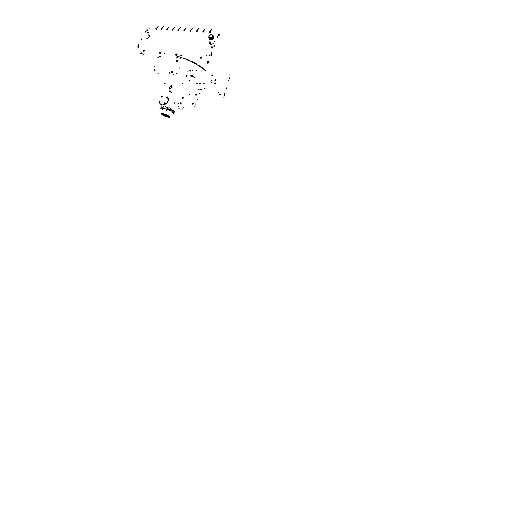 <?xml version="1.0" encoding="UTF-8"?>
<svg xmlns="http://www.w3.org/2000/svg" width="529" height="529" viewBox="0 0 529 529"><rect width="100%" height="100%" fill="white"/><g stroke="black" fill="none" stroke-linecap="round" stroke-linejoin="round"><path stroke-width="0.79" d="M208.77 37.268L209.96 38.121L211.613 37.936L212.923 36.904L213.127 35.602M208.71 37.103L209.563 38.022L211.276 38.075L212.916 36.951L213.147 35.655M208.737 37.209L209.59 38.114L211.309 38.187L212.757 37.308L213.18 35.76M208.803 37.4L210 38.253L211.653 38.042L212.962 37.004L213.161 35.694M208.763 37.321L209.749 38.273L211.349 38.273L212.81 37.367L213.194 35.807M208.829 37.506L210.026 38.366L211.673 38.181L212.989 37.169L213.22 35.866M208.849 37.599L210.397 38.478M208.796 37.427L209.782 38.405L211.375 38.405L212.83 37.526L213.253 35.972M208.882 37.704L209.94 38.531L211.739 38.405L213.055 37.387L213.286 36.084M208.823 37.539L209.947 38.557L211.752 38.379L213.068 37.334L213.266 36.018M208.849 37.645L209.709 38.557L211.441 38.604L213.101 37.447L213.299 36.124M208.915 37.837L209.98 38.663L211.772 38.518L213.088 37.493L213.326 36.19M208.935 37.923L210.489 38.809M208.876 37.751L209.742 38.69L211.468 38.743L213.127 37.605L213.359 36.296M208.962 38.035L210.033 38.862L211.838 38.736L213.161 37.711L213.392 36.402M208.902 37.863L209.901 38.848L211.507 38.829L213.174 37.665L213.372 36.336M208.935 37.969L210.059 38.974L211.884 38.822L213.207 37.771L213.405 36.441M208.995 38.161L210.066 38.994L211.871 38.848L213.194 37.824L213.425 36.508M209.021 38.247L210.582 39.139M208.962 38.075L209.96 39.067L211.567 39.073L213.035 38.181L213.465 36.613M209.048 38.359L210.119 39.192L211.944 39.04L213.273 37.989L213.478 36.66M208.988 38.187L209.987 39.179L211.6 39.186L213.068 38.293L213.498 36.719M209.074 38.465L210.291 39.338L211.977 39.153L213.313 38.095L213.511 36.766M209.015 38.293L209.887 39.239L211.626 39.291L213.299 38.148L213.531 36.825M209.59 38.987L210.641 39.358M209.1 38.571L210.178 39.417L212.01 39.258L213.346 38.207L213.544 36.871M209.107 38.597L210.324 39.47L212.003 39.285L213.332 38.253L213.564 36.931M209.623 39.1L210.668 39.47M211.567 34.544L209.305 35.344L208.737 37.156L210.225 38.048L212.546 37.209L213.127 35.595L211.547 34.564M208.684 36.99L209.663 37.962L211.243 37.962L212.883 36.838L213.114 35.542M211.521 34.59L210.106 34.861L209.034 35.741L209.107 37.46L211.203 37.817L212.757 36.759L212.889 35.317L211.521 34.59M210.297 37.784L212.499 36.865L212.876 35.919L212.46 35.073L210.853 34.755L209.266 35.661L209.021 37.056L210.297 37.784M210.575 42.188L210.535 43.299L211.243 44.026L213.888 43.768M209.253 39.06L210.456 39.88L212.116 39.695L213.445 38.67L213.69 37.347M209.702 39.424L210.76 39.801M213.683 37.308L213.405 38.617L211.739 39.735L210.033 39.682L209.147 38.776L210.258 39.642L212.076 39.477L213.412 38.419L213.617 37.083L213.412 38.425L212.076 39.483L210.377 39.668L209.16 38.789M209.219 38.954L210.423 39.774L212.083 39.589L213.418 38.564L213.663 37.242M209.682 39.318L210.727 39.688M213.65 37.195L213.18 38.756L211.706 39.629L210 39.576L209.114 38.67M209.649 39.206L210.701 39.582M213.577 36.977L212.949 38.809L210.654 39.622L212.936 38.855L213.604 37.037M214.867 41.619L214.318 40.991M210.529 39.159L212.817 38.372L213.438 36.547M210.436 38.829L212.711 38.042L213.339 36.23M210.344 38.491L212.612 37.718L213.233 35.912M211.924 52.153L211.474 52.483L211.547 53.627L211.924 52.153M211.679 52.126L211.468 53.528L211.673 52.126M224.805 93.117L224.514 94.241L224.805 93.117M217.578 35.985L217.459 37.116L217.578 35.985M217.525 36.104L217.862 36.223L217.578 37.255L217.525 36.104M228.68 80.024L228.574 80.653L228.68 80.024M228.66 80.097L228.627 80.851L228.66 80.097M214.113 45.441L213.981 46.605L214.113 45.441M214.04 45.593L214.404 45.686L214.093 46.737L214.04 45.593M226.3 87.794L226.181 88.449L226.3 87.794M226.267 87.893L226.24 88.647L226.267 87.893M209.596 55.4L210.165 55.076M223.602 97.038L224.012 96.807M229.89 74.536L229.97 74.893M224.461 94.089L224.633 93.177L224.461 94.089M211.296 54.877L211.223 55.36M206.522 55.208L207.084 54.89M220.004 94.81L220.117 94.235M208.188 62.091L208.267 61.536M214.886 80.54L215.012 79.899M138.367 44.35L138.267 45.646M138.638 44.462L138.353 45.692L138.043 44.839L138.763 44.476L138.605 45.659L138.638 44.462M145.958 32.005L145.779 31.039L145.958 32.005M145.66 32.137L145.693 31.079M141.673 39.82L141.494 38.862L141.673 39.82M141.342 39.973L141.402 38.895M149.429 28.103L148.841 28.103M136.178 47.107L136.046 46.777M138.095 47.141L138.234 47.478M156.564 28.837L155.976 29.188M161.768 28.956L161.682 29.445L161.173 29.32M167.243 29.287L167.098 29.809L166.661 29.551M172.877 29.617L172.758 30.133L172.249 29.961M178.67 29.961L178.524 30.497L178.048 30.239M184.628 30.318L184.502 30.854L183.98 30.629M190.771 30.682L190.632 31.231L190.037 31.066L190.744 31.079L190.724 30.563M197.046 31.046L196.953 31.614L196.418 31.337L196.834 31.628M203.705 31.793L203.169 32.064L202.924 31.7M209.715 32.137L209.94 32.467L210.39 32.077M181.222 54.99L180.766 55.651L181.387 55.505L181.222 54.99M180.713 55.605L181.48 55.195M141.276 39.9L141.627 38.875L141.845 39.701L141.276 39.9M145.587 32.051L145.878 31.039L146.136 31.872L145.587 32.051M210.006 41.533L209.57 43.418M209.973 41.421L209.663 43.629L211.712 44.833M213.934 46.235L213.981 45.798M211.408 53.29L211.534 52.285M148.173 34.901L149.317 35.463M148.107 34.795L149.337 35.509L149.284 36.924L147.617 38.597L145.839 39.007M203.539 31.423L203.718 31.766M176.64 54.461L175.972 54.791L175.608 54.361L175.873 54.877L176.501 54.738L176.646 53.991L176.646 54.447M164.433 53.694L164.896 53.072L164.281 53.244L164.433 53.694M211.878 47.703L212.486 47.564M143.174 50.837L143.703 51.253L144.324 50.361L143.194 50.42L143.577 50.923L143.928 50.586M164.975 53.191L164.274 53.627M196.543 70.271L197.033 70.205M201.377 70.998L201.866 70.939M180.878 55.221L180.766 55.651M181.487 55.221L180.792 55.664M164.85 53.105L164.327 53.667M164.982 53.224L164.36 53.68M141.706 53.561L141.481 53.045L141.415 53.489M141.501 53.026L141.746 53.502M154.336 70.093L154.534 69.815M154.957 70.45L154.666 70.106M154.653 70.159L154.99 69.841L155.004 70.423L154.66 70.145M212.01 74.615L211.805 75.065M205.067 88.522L204.591 88.436M159.421 56.398L159.031 56.557M206.118 70.82L205.874 70.595M205.497 70.251L205.239 70.026M204.148 69.094L203.857 68.856M203.414 68.505L203.11 68.261M202.64 67.904L202.309 67.652M201.82 67.295L201.47 67.038M200.954 66.674L200.577 66.416M200.028 66.046L199.631 65.781M199.056 65.411L198.626 65.14M196.914 64.102L196.424 63.824M195.737 63.434L195.208 63.143M194.474 62.753L193.905 62.455M193.118 62.052L192.496 61.748M190.05 60.61L189.296 60.28M188.278 59.856L187.438 59.513M186.287 59.069L185.646 58.831M183.986 58.25L182.816 57.866M181.163 57.363L180.078 57.059M179.781 56.98L177.129 56.332M198.018 89.229L198.547 89.242M199.823 89.256L200.233 89.249M201.258 89.216L201.602 89.189M211.957 80.368L210.84 81.182M204.941 83.146L204.564 83.198M203.685 83.298L203.242 83.331M200.279 83.423L199.545 83.403M197.436 83.271L195.968 83.113M160.194 56.524L159.804 56.663M159.269 56.861L158.892 57.026M158.442 57.238L158.125 57.396M205.523 70.734L205.272 70.509M204.201 69.583L203.916 69.352M203.48 68.995L203.176 68.757M202.713 68.4L202.395 68.155M201.906 67.798L201.569 67.547M201.053 67.183L200.689 66.932M200.154 66.561L199.764 66.304M199.195 65.933L198.778 65.662M197.099 64.637L196.623 64.359M195.942 63.969L195.432 63.685M194.712 63.295L194.156 63.004M193.389 62.607L192.787 62.303M190.407 61.179L189.686 60.855M188.701 60.432L187.894 60.101M186.79 59.665L185.891 59.321M184.608 58.858L183.523 58.488M181.996 57.998L180.607 57.588M178.511 57.033L176.977 56.676M198.461 89.315L198.964 89.328M200.187 89.328L200.584 89.322M201.575 89.275L201.906 89.249M159.95 56.464L159.507 56.623M158.184 57.205L157.88 57.363M204.69 70.132L204.419 69.907M204.002 69.557L203.718 69.319M203.281 68.968L202.977 68.73M202.514 68.373L202.19 68.129M201.701 67.772L201.357 67.52M200.841 67.157L200.478 66.899M199.936 66.535L199.545 66.27M198.97 65.9L198.554 65.636M197.82 65.179L197.496 64.981M196.854 64.604L196.378 64.326M195.697 63.936L195.181 63.652M194.454 63.262L193.892 62.964M193.118 62.567L192.51 62.263M191.478 61.774L191.009 61.549M190.096 61.133L189.362 60.815M188.357 60.385L187.537 60.055M186.413 59.612L185.95 59.44M184.171 58.798L183.047 58.428M181.447 57.932L180.376 57.621M177.671 56.927L176.937 56.762M154.342 66.191L154.852 66.27M207.632 62.792L207.216 62.832M207.983 63.249L207.289 62.991L207.871 62.931M207.877 62.958L207.242 63.083L208.009 63.328M207.996 63.275L207.275 63.037L207.897 63.011M212.473 75.535L211.851 75.336L212.374 75.27M212.387 75.297L211.772 75.323L212.499 75.601M212.479 75.561L211.818 75.336L212.4 75.336M144.106 54.976L143.663 54.54M218.226 92.628L218.761 92.754M218.742 92.694L218.14 92.542L218.689 92.555M218.755 92.727L218.424 92.707M215.31 83.298L214.754 83.278L215.283 83.232M215.111 82.755L214.728 83M214.668 83.179L214.853 83.47M215.296 83.265L214.721 83.304L215.396 83.536M157.913 73.293L158.178 73.564M156.313 28.387L158.138 26.45L156.478 28.401M161.616 28.698L163.454 26.734L161.788 28.711M167.071 29.022L168.916 27.025L167.243 29.029M172.679 29.346L174.53 27.323L172.857 29.36M178.445 29.69L180.31 27.634L178.63 29.697M154.766 70.344L154.825 69.973M154.362 70.311L154.633 69.683L154.362 70.311M154.937 69.973L154.871 70.377M154.812 69.987L154.759 70.324M154.561 69.63L154.408 70.575M181.163 103.102L181.097 103.598L181.163 103.102M181.123 103.029L181.037 103.651L181.123 103.029M180.971 103.552L181.07 103.089M181.083 102.99L180.905 103.618L181.136 103.023M180.991 102.963L180.865 103.611L180.991 102.818L180.587 103.089L180.753 103.77M180.872 103.525L180.951 103.076M180.792 103.578L180.938 102.97M180.773 103.505L180.858 103.049M183.338 97.561L183.272 98.05L183.338 97.561M183.298 97.488L183.213 98.103L183.298 97.488M183.14 97.971L183.226 97.567M183.107 97.448L182.994 98.057L183.107 97.448M180.21 103.697L180.468 102.659M180.27 102.586L180.105 103.671M180.687 102.712L180.482 103.763M180.878 102.943L180.726 103.578M182.3 97.905L182.736 97.144M182.445 98.163L182.254 97.872M182.234 98.149L182.485 97.085M182.922 98.229L182.869 97.171M183.193 97.448L182.743 97.627L183.06 98.063M183.1 97.561L183.027 97.918M183.08 97.455L182.955 98.004M155.817 28.91L156.326 29.115L156.425 28.573M155.791 28.877L156.3 29.069L156.399 28.526M155.923 28.546L156.32 28.612L155.923 28.546M155.85 28.844L156.353 28.454L155.771 28.665M229.335 77.803L229.169 78.801M229.467 77.902L229.322 78.748M211.395 55.333L211.455 54.904M211.355 54.348L210.919 55.069L211.157 55.849M211.567 54.5L211.058 55.228L211.402 55.75M211.269 54.877L211.276 55.459L211.448 54.897M218.702 34.213L218.55 35.661M218.913 34.372L218.477 34.854L218.794 35.529M137.765 47.101L138.089 46.413L137.798 47.107M138.049 47.134L138.353 46.466M138.122 47.141L138.287 46.559L138.611 46.777M138.347 46.757L138.32 47.141M138.287 47.121L138.314 46.77M137.983 46.36L137.639 47.088M147.214 29.822L147.141 30.755M147.651 30.054L147.194 30.021L147.379 30.775M147.598 30.226L147.505 30.543M147.657 30.543L147.227 30.226L147.67 30.1M147.67 30.517L147.631 30.173M147.155 30.755L147.188 29.796M147.313 29.829L146.804 30.312L147.287 30.768M224.554 95.299L224.686 94.605M224.594 95.187L224.68 94.724M229.738 78.008L229.672 78.636M211.944 54.718L211.838 55.598M209.927 54.785L209.795 55.168M210.059 54.652L209.881 55.102M219.257 34.491L219.099 35.549M219.046 34.623L219.105 35.503L219.046 34.623M215.316 80.706L215.528 79.839L215.316 80.706M215.488 79.76L215.508 80.553M155.004 70.423L155.07 69.967M155.03 70.013L154.984 70.364M154.971 70.41L155.037 69.973M155.083 70.033L155.023 70.364M154.911 70.35L154.957 70.007M147.684 30.517L147.637 30.16M147.531 30.57L147.492 30.054L147.518 30.57M138.658 47.154L138.605 46.777L138.658 47.154M138.479 46.856L138.281 47.207L138.479 46.856M189.455 80.335L189.382 80.732M189.448 80.785L189.131 80.494L189.534 80.302M189.289 80.117L189.349 80.911M189.025 80.071L188.899 80.844M189.058 80.877L189.091 79.939L189.071 80.877M224.27 94.347L224.071 95.385M224.402 94.427L224.223 95.352M184.376 30.034L186.254 27.951L184.568 30.047M184.026 30.834L184.548 30.113M190.493 30.391L192.371 28.275L190.685 30.404M196.781 30.761L198.673 28.612L196.986 30.775M203.268 31.138L205.159 28.956L203.473 31.151M209.953 31.535L211.851 29.313L210.165 31.548M178.749 106.468L178.134 106.269L178.749 106.468M177.228 57.754L176.871 57.959M180.766 58.455L180.482 57.959M199.631 93.778L199.4 93.342M177.314 57.555L176.66 57.932M178.432 103.717L177.751 103.968M173.208 74.338L173.962 74.146M174.775 103.248L174.57 102.824M169.776 73.438L169.981 73.789M182.505 108.934L181.93 109.291M177.797 104.087L178.452 103.77M179.139 108.604L178.776 108.214M174.544 103.102L174.821 103.373M194.989 106.673L194.527 106.997M182.002 109.318L182.538 108.948M182.141 98.242L182.36 98.553M186.347 76.136L186.512 76.427M179.953 103.79L180.184 104.081M173.333 74.212L173.743 74.106M179.338 68.142L179.08 67.666M176.527 73.617L177.149 73.266M176.62 73.405L176.931 73.227M197.568 99.531L197.337 99.108M195.551 104.054L196.034 103.79M189.494 94.711L189.99 94.989M183.583 107.804L184.138 107.995M182.849 83.536L182.293 83.218M170.325 73.042L169.703 72.698M170.107 73.009L169.796 72.837M176.329 57.806L176.911 58.164M171.7 71.283L171.72 72.453L171.416 72.083L171.885 71.012M176.494 60.359L176.329 61.146M192.344 103.935L192.503 103.347M192.801 103.419L192.86 104.22L193.197 103.651M193.283 104.034L193.369 103.664M193.283 104.028L193.363 103.671M196.365 94.85L196.457 94.506M196.51 94.466L196.272 95.154L196.484 94.479M196.285 94.922L196.371 94.493M196.411 94.453L196.292 94.982L196.398 94.46M196.709 94.896L196.676 94.499L196.709 94.896M172.342 72.103L172.467 71.481L172.342 72.103M172.613 71.534L172.117 71.468L172.163 72.42L172.771 71.633M172.487 72.195L172.785 71.627M172.679 71.752L172.758 72.202L172.679 71.752M177.222 61.179L177.241 60.63M177.228 61.238L177.314 60.551M177.116 61.166L177.129 60.61M176.977 61.172L177.189 60.511L176.977 61.172M177.499 60.775L177.565 61.225L177.499 60.775M177.678 60.683L177.645 61.139M171.799 70.952L171.27 71.759L171.548 72.499M172.547 72.109L172.619 71.646M172.421 71.481L172.302 72.202M172.441 72.308L171.899 72.149L172.004 71.441L172.586 71.422M171.522 71.349L171.925 71.051M176.712 60.088L176.362 60.385L176.746 60.127M176.256 61.106L176.547 61.496L176.362 60.385M176.6 60.028L176.124 60.802L176.402 61.549M177.255 61.351L176.964 61.556L176.851 60.822L176.964 61.43L177.308 61.265M177.4 60.551L177.136 60.293L176.851 60.822L177.169 60.18L177.374 60.451M177.248 61.093L177.301 60.703M192.344 103.314L192.272 104.193M192.325 104.001L192.45 103.459M193.092 103.519L192.973 104.048M193.025 103.988L193.111 103.591M193.025 104.153L192.801 103.539M195.942 94.023L195.611 95.114M196.345 95.081L196.477 94.321M161.239 28.864L161.649 28.936L161.239 28.864M161.173 29.155L161.464 28.791L161.55 29.121M161.431 29.254L161.623 28.751L161.266 29.221M166.595 29.558L167.085 29.082L166.562 29.412L167.131 29.769L167.224 29.214M166.575 29.485L167.058 29.75L167.204 29.168M166.642 29.479L166.972 29.108L167.032 29.445M167.177 29.121L167.309 29.723L166.681 29.915L166.741 29.551M166.913 29.578L167.157 29.088L166.556 29.307M172.335 29.518L172.765 29.598L172.335 29.518M172.262 29.816L172.791 29.419L172.375 29.889M178.002 30.199L178.452 30.51L178.65 29.889M177.982 30.133L178.432 30.464L178.623 29.842M178.604 29.789L178.742 30.418L177.896 30.444L178.471 29.736L178.167 30.232M178.352 30.265L178.042 29.948L178.577 29.756L177.962 29.981M178.471 30.127L178.128 29.882M184.132 30.589L184.37 30.08M184.429 30.464L183.973 30.351L184.429 30.464M184.436 30.484L183.986 30.378L184.436 30.484M190.083 30.88L190.605 31.224L190.744 30.609M190.176 30.556L190.103 30.973M190.46 30.993L190.691 30.47M190.585 30.854L190.116 30.742L190.519 30.497L190.585 30.854M196.795 31.37L197.019 30.841M196.821 30.808L196.398 31.244L196.986 31.171L196.649 30.834L196.424 31.35M196.907 31.204L196.418 31.092L196.887 30.861L196.907 31.204M196.914 31.231L196.431 31.118L196.841 30.867L196.914 31.231M202.898 31.614L203.447 32.005L203.52 31.35M202.997 31.31L203.334 31.191L202.852 31.462L203.176 32.011L203.738 31.654L203.473 31.297M203.315 31.766L203.533 31.224M203.44 31.614L202.938 31.502L203.414 31.264L203.44 31.614M210.053 31.588L209.557 31.859L210 32.117L210.238 31.661L209.649 31.76L209.841 32.137M210.158 31.998L209.636 31.879L210.119 31.634L210.158 31.998M210.165 32.018L209.643 31.899L210.125 31.661L210.165 32.018M210.039 32.17L210.258 31.621M140.846 53.727L140.602 53.396M164.922 84.038L164.803 83.463L165.101 83.853M164.836 83.476L164.784 83.853M164.988 83.893L165.041 83.516M165.101 83.88L164.843 83.317L164.975 84.051M141.633 53.773L141.97 53.112L141.441 53.006L141.607 53.799M142.162 53.627L141.878 53.806M141.931 53.594L141.865 52.834L141.435 52.907L141.355 53.634L141.779 53.793M219.31 94.803L219.271 94.142M219.297 94.215L219.224 94.665M207.368 62.263L207.295 61.357L207.236 62.138M220.375 94.4L220.196 95.035M208.73 61.807L208.618 61.1L208.274 61.516L208.525 62.482M220.428 94.989L220.613 94.208L220.428 94.989M220.421 94.407L220.54 94.956M219.099 94.162L219.006 94.499L219.099 94.162M208.724 61.556L208.942 62.343M208.915 62.376L208.962 61.364L208.915 62.376M207.097 61.47L206.991 61.893L207.097 61.47M207.282 61.424L207.209 61.946M159.626 53.171L160.578 53.264L160.909 52.345M159.566 52.708L159.732 53.264L160.518 53.178L160.717 52.153L160.036 52.821L159.513 52.503L160.102 51.954L159.46 52.51L160.274 52.821L160.637 52.338L160.102 51.954L160.505 52.106M175.681 55.089L176.62 55.294L177.07 54.315M175.628 54.632L175.846 55.228L176.679 55.142L177.103 54.434L176.666 54.018M176.17 53.872L176.646 53.991L175.694 54.203L176.17 53.872M211.984 46.678L212.585 47.028L211.759 47.465L211.693 46.783L211.838 47.584M211.481 47.332L211.626 47.954L212.314 48.027M211.501 47.154L211.547 47.815L212.36 47.901M211.818 47.484L212.479 47.266M148.232 32.507L147.591 32.401L148.16 32.011L148.232 32.507M147.637 32.712L148.437 32.368L147.935 32.038M147.624 32.6L148.199 33.142L148.709 32.315M147.651 32.983L148.57 32.778L148.431 32.13M143.266 51.168L144.1 51.187L144.338 50.387M144.014 50.605L144.04 50.195M143.161 50.599L143.987 50.248L143.657 50.81L143.161 50.599M201.093 56.874L200.418 57.324L200.789 57.886L201.377 57.661L201.093 56.874M201.298 56.987L200.584 57.079L200.484 57.654L201.251 57.648L201.298 56.987M200.365 57.628L201.086 58.329L201.754 57.344M200.398 57.403L200.458 58.104L201.291 58.164L201.787 57.542L201.344 57.013M190.334 70.536L189.911 70.641M189.263 70.813L188.873 70.912M188.238 71.084L187.861 71.19M192.364 70.403L192.027 70.522M190.506 71.005L190.103 71.104M194.414 77.208L193.634 76.936M192.192 76.434L191.419 76.169M191.055 75.707L191.591 75.938M192.582 76.361L193.118 76.593M194.13 77.022L194.612 77.227M211.441 82.498L211.349 82.861M190.612 75.376L190.308 75.178M190.923 75.283L191.637 75.541M192.92 76.017L193.607 76.275M193.945 76.328L193.396 76.097M192.384 75.667L191.842 75.429M170.318 86.644L170.662 85.943L171.661 85.566M165.835 114.443L162.284 113.411L165.808 114.495M160.604 108.22L162.172 108.048M162.383 108.068L166.655 109.166M169.63 116.671L169.168 116.552M168.176 117.048L165.346 116.38L168.665 117.332M168.447 117.207L165.332 116.248M167.442 116.618L165.405 116.162L167.931 116.909M167.706 116.777L165.432 116.056M166.701 116.195L165.511 115.977L167.197 116.479M166.959 116.34L165.531 115.864M165.577 115.177L164.664 115.011L165.372 115.547L166.397 115.758L165.683 115.223M166.397 115.692L164.704 114.985M165.167 115.739L164.076 115.091M163.249 114.866L165.088 116.043M167.257 115.825L165.881 115.011L167.263 115.884M167.508 115.785L165.987 114.978M166.086 114.899L168.123 116.122M166.225 114.972L168.348 116.182M166.106 114.621L169.254 116.281L166.06 114.581M164.545 114.423L165.663 114.919L164.545 114.423M165.676 114.601L163.15 113.841M164.426 114.31L163.044 113.854L164.426 114.31M165.564 114.337L162.39 113.398M162.145 113.371L161.299 113.609L161.808 114.31M168.738 116.056L166.199 114.575M168.196 116.195L168.844 116.552L168.5 116.929L167.865 116.757L168.143 116.195M167.376 115.944L167.911 116.188L167.343 115.957M167.29 115.957L167.131 116.334M163.282 114.271L163.772 114.601M163.692 114.839L163.878 114.555M167.369 116.406L167.911 116.188M167.958 116.327L167.217 116.201M168.87 116.697L168.493 116.836M162.621 113.821L162.198 114.112L162.641 114.542M162.37 114.271L162.238 113.953M161.537 114.046L161.325 113.563M162.244 113.603L161.947 113.828M162.019 114.37L162.37 113.675M162.853 114.601L163.124 114.119M163.375 114.264L163.481 114.78M164.367 114.476L163.904 114.284M168.367 116.023L166.265 114.872M169.763 116.883L169.148 116.869L169.062 116.38M169.148 116.869L168.817 117.253L169.763 117.154L169.32 116.479M169.789 117.068L168.698 117.068M169.161 116.816L169.108 116.446M163.534 114.952L164.889 115.699M162.787 114.667L165.048 115.983M164.737 115.791L162.839 114.707M161.953 114.436L164.612 116.082L162.423 114.641M164.916 116.076L162.006 114.476M163.6 114.892L165.147 115.785M168.784 116.453L168.275 116.301M166.37 115.646L164.75 114.978M162.939 114.092L162.476 113.834M162.132 113.636L161.722 113.391M166.906 109.258L170.305 110.773M170.49 110.872L171.158 111.249M171.899 111.698L172.375 112.016M172.401 112.036L174.101 113.98M174.101 114.006L173.955 114.304M168.672 116.81L167.898 116.645M166.595 116.254L165.57 115.871M165.094 115.672L163.514 114.912M162.939 114.588L162.304 114.171M161.92 113.88L161.477 113.451M170.001 87.173L170.53 86.498L171.773 86.214M171.019 87.543L171.991 87.556M167.753 108.743L168.381 109.133M169.65 109.655L170.252 109.867M169.558 109.682L168.434 109.219M169.63 109.543L168.48 109.067M162.039 107.744L161.034 107.321M162.172 107.612L161.047 107.136M167.336 107.433L165.319 106.818M169.029 89.421L169.214 88.998M169.062 90.684L170.305 92.046M171.442 92.304L170.497 91.61M171.145 87.622L170.841 88.006M170.728 88.277L169.657 88.297M169.604 87.86L169.194 87.801M169.505 87.08L169.915 87.14M168.989 89.427L169.254 88.898M167.719 107.585L168.162 107.757L167.726 107.572L166.979 109.285M173.327 112.776L173.968 111.136L173.109 110.396L173.962 111.156M161.814 105.972L161.398 105.886M161.398 106.951L160.975 106.865M169.485 107.956L169.002 107.81M169.068 108.954L168.586 108.809M170.292 108.399L169.928 108.154M169.882 109.397L169.511 109.159M170.159 110.7L170.841 108.961M166.364 110.673L166.728 109.377M166.291 110.363L166.589 109.351M163.487 106.455L162.76 108.114M162.35 109.324L162.178 108.18M162.449 109.635L162.132 108.207M174.312 111.579L173.896 113.424M172.044 111.798L172.712 110.085M170.88 111.09L171.555 109.358M159.851 103.446L160.922 104.484L162.787 105.02L166.298 103.79L168.354 100.603L168.401 98.863L167.197 96.807M159.923 103.519L161.233 104.63L162.78 105L166.245 103.816L167.561 102.395L168.447 99.822L168.182 98.189L167.283 96.906M160.009 101.7L159.791 102.428L159.13 102.381M160.075 101.793L159.844 102.487L159.156 102.388M162.403 96.298L161.775 97.078M162.211 96.582L162.026 95.98L162.072 96.642L161.358 96.655L161.841 95.901L161.305 96.556L161.735 96.913L162.211 96.602M162.41 96.285L161.828 97.138M167.594 97.448L166.992 98.295M167.594 97.462L167.64 98.05L167.045 98.354M165.233 102.976L165.293 103.585L164.684 103.896M165.233 102.97L164.631 103.836M164.817 102.686L164.162 103.267L164.817 102.686M164.433 103.578L164.162 103.267L164.896 103.446L164.433 103.578M159.599 102.176L158.918 101.925L159.381 102.368L159.831 101.747L159.599 102.176M159.15 101.495L159.606 101.409L158.918 101.925L159.15 101.495M160.003 101.846L159.255 102.428L159.91 102.216L159.844 101.628M166.787 98.024L166.728 97.276L166.562 97.984L167.25 97.905L166.787 98.024M167.448 97.468L167.25 97.905L167.184 97.157L167.448 97.468M167.184 97.157L166.728 97.276L167.184 97.157M189.547 80.672L189.508 80.296L189.547 80.672M186.962 75.859L186.889 76.275M186.962 76.328L186.625 76.017L187.048 75.826M186.79 75.634L186.849 76.46M186.519 75.587L186.314 75.971M187.054 76.216L187.021 75.819L187.054 76.216M156.372 28.487L156.3 29.201L155.784 28.811M161.702 28.797L161.629 29.525L161.1 29.115M172.804 29.452L173.115 29.75L172.745 30.199L172.156 30.166L172.189 29.75M184.522 30.14L184.886 30.457L184.509 30.913L183.887 30.874L183.927 30.418M190.559 30.503L191.029 30.781L190.652 31.284L190.017 31.251L190.05 30.768M196.993 30.874L197.357 31.204L196.98 31.667L196.325 31.628L196.365 31.132M203.381 31.257L203.877 31.548L203.506 32.064L202.825 32.024L202.865 31.502M210.238 31.654L210.602 32.044L210.099 32.52L209.53 32.434L209.57 31.892M210.33 31.852L210.092 32.454L209.623 32.084"/></g></svg>
